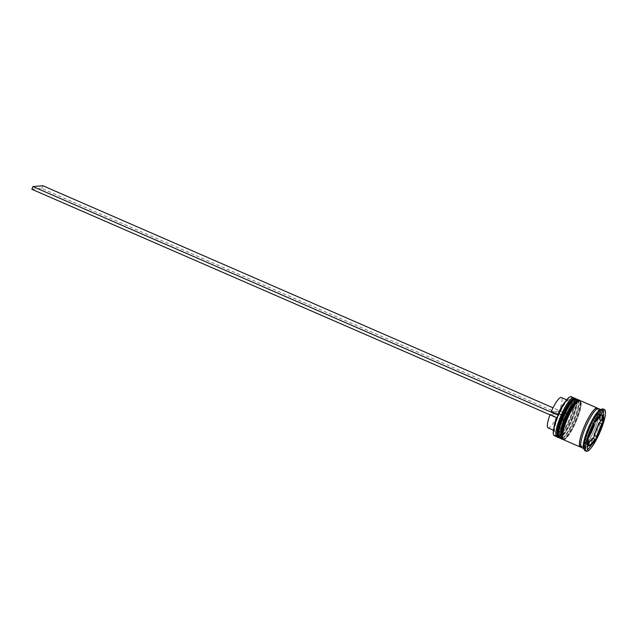 <?xml version="1.0" encoding="UTF-8"?>
<svg xmlns="http://www.w3.org/2000/svg" width="637" height="637" viewBox="0 0 637 637"><rect width="100%" height="100%" fill="white"/><g stroke="black" fill="none" stroke-linecap="round" stroke-linejoin="round"><path stroke-width="0.48" stroke-dasharray="3.19 2.39" d="M569.828 396.978A20.965 4.499 -66.5 0 1 567.639 415.706A20.965 4.499 -66.5 0 1 553.505 434.49M554.349 435.74A21.26 4.563 113.5 0 0 567.973 415.818A21.26 4.563 113.5 0 0 571.325 396.755M561.07 418.031A20.384 4.379 113.5 0 0 557.853 436.305A20.384 4.379 113.5 0 0 558.936 436.234A20.384 4.379 113.5 0 0 570.911 417.203A20.384 4.379 113.5 0 0 574.805 399.773A20.384 4.379 113.5 0 0 574.12 398.929A20.384 4.379 113.5 0 0 561.07 418.031A20.384 4.379 -66.5 0 0 558.37 436.385A20.384 4.379 -66.5 0 0 570.911 417.203A20.384 4.379 -66.5 0 0 573.547 398.858M574.248 398.324A21.26 4.563 -66.5 0 1 574.399 398.658A21.26 4.563 -66.5 0 1 570.338 416.845A21.26 4.563 -66.5 0 1 557.845 436.695A21.26 4.563 -66.5 0 1 557.494 436.807M565.003 419.743A20.384 4.379 113.5 0 0 561.794 438.017A20.384 4.379 113.5 0 0 562.877 437.945A20.384 4.379 113.5 0 0 574.845 418.923A20.384 4.379 113.5 0 0 578.746 401.485A20.384 4.379 113.5 0 0 578.062 400.649A20.384 4.379 113.5 0 0 565.003 419.743A20.384 4.379 -66.5 0 0 562.312 438.097A20.384 4.379 -66.5 0 0 574.845 418.923A20.384 4.379 -66.5 0 0 577.488 400.577M578.189 400.044A21.26 4.563 -66.5 0 1 578.34 400.37A21.26 4.563 -66.5 0 1 574.271 418.557A21.26 4.563 -66.5 0 1 561.778 438.407A21.26 4.563 -66.5 0 1 561.436 438.527M583.58 447.891A21.26 4.563 113.5 0 0 584.288 448.774A21.26 4.563 113.5 0 0 597.912 428.844A21.26 4.563 113.5 0 0 601.256 409.782A21.26 4.563 113.5 0 0 600.134 409.862M585.013 450.685A22.725 4.881 113.5 0 0 599.576 429.386A22.725 4.881 113.5 0 0 603.159 409.01M562.909 418.827A20.384 4.379 113.5 0 0 559.692 437.109A20.384 4.379 113.5 0 0 572.751 418.007A20.384 4.379 113.5 0 0 575.959 399.733A20.384 4.379 113.5 0 0 562.909 418.827A20.384 4.379 113.5 0 0 560.21 437.181A20.384 4.379 113.5 0 0 572.751 418.007A20.384 4.379 113.5 0 0 575.45 399.654A20.384 4.379 113.5 0 0 562.909 418.827M559.342 437.914A21.26 4.563 113.5 0 0 572.958 417.991A21.26 4.563 113.5 0 0 576.31 398.921M566.842 420.547A20.384 4.379 113.5 0 0 563.634 438.821A20.384 4.379 113.5 0 0 576.684 419.719A20.384 4.379 113.5 0 0 579.901 401.445A20.384 4.379 113.5 0 0 566.842 420.547A20.384 4.379 113.5 0 0 564.143 438.901A20.384 4.379 113.5 0 0 576.684 419.719A20.384 4.379 113.5 0 0 579.383 401.366A20.384 4.379 113.5 0 0 566.842 420.547M563.283 439.626A21.26 4.563 113.5 0 0 576.899 419.703A21.26 4.563 113.5 0 0 580.251 400.641M581.111 447.102A21.26 4.563 113.5 0 0 593.971 427.132A21.26 4.563 113.5 0 0 597.872 408.596M581.661 447.628A21.26 4.563 113.5 0 0 595.284 427.706A21.26 4.563 113.5 0 0 598.637 408.643M593.923 435.294A16.865 3.623 113.5 0 0 596.845 428.94A16.865 3.623 113.5 0 0 599.067 422.634M548.083 427.897A16.57 3.559 113.5 0 0 558.131 413.716L550.161 414.384L556.73 417.243L557.686 417.848L557.072 417.896L558.092 415.165M557.686 417.848A18.035 3.87 113.5 0 0 554.771 431.926A18.035 3.87 113.5 0 0 566.365 417.116L558.131 413.716M567.463 414.416L565.791 413.875A16.57 3.559 113.5 0 0 567.878 400.37A16.57 3.559 113.5 0 0 566.994 400.426L568.817 399.662A18.035 3.87 113.5 0 1 567.463 414.416L568.077 414.368L566.986 417.068L566.365 417.116M568.817 399.662A18.035 3.87 113.5 0 0 558.784 415.149L558.163 415.197M556.73 417.243A16.57 3.559 113.5 0 0 556.563 417.681M553.943 427.515A16.57 3.559 113.5 0 0 554.094 430.071A16.57 3.559 113.5 0 0 554.652 430.755A16.57 3.559 113.5 0 0 564.701 416.574M550.161 414.384A16.57 3.559 113.5 0 0 550.002 414.822M587.481 439.403L585.777 438.662A16.865 3.623 113.5 0 0 586.048 444.737A16.865 3.623 113.5 0 0 586.088 444.753L586.048 444.737M593.676 424.146L591.63 423.255A16.865 3.623 113.5 0 0 586.486 435.923L588.532 436.815M600.285 414.591L598.621 413.875A16.865 3.623 113.5 0 0 593.174 420.444L594.878 421.184M599.767 419.894A16.865 3.623 113.5 0 0 599.505 413.819A16.865 3.623 113.5 0 0 599.465 413.803L599.505 413.819M600.89 413.859L600.683 409.79L592.306 419.91L584.392 439.395L584.862 448.767L587.489 449.905M584.392 439.395L587.019 440.533M592.306 419.91L594.934 421.049M600.683 409.79L603.311 410.937M600.699 420.293L601.153 419.162L600.922 414.432M601.153 419.162L602.642 419.807M587.625 445.43L593.302 438.511M594.504 435.549L599.648 422.888M593.246 438.646L594.926 439.379M584.862 448.767L587.282 445.836M586.088 444.753L585.777 438.662M586.486 435.923L591.63 423.255M593.174 420.444L598.621 413.875M599.465 413.803L599.624 416.98M588.548 442.723L586.924 444.682A16.865 3.623 113.5 0 0 592.37 438.113M588.692 445.454L586.924 444.682M566.994 400.426A16.57 3.559 113.5 0 0 565.019 402.058M557.821 414.544L558.784 415.149M565.791 413.875L559.23 411.016A16.57 3.559 113.5 0 0 561.308 397.512M559.23 411.016L551.26 411.685M31.85 189.269L41.763 188.441L566.986 417.068M568.077 414.368L553.043 407.823M42.862 185.741L41.763 188.441M558.291 437.452A21.26 4.563 113.5 0 0 571.907 417.53A21.26 4.563 113.5 0 0 575.259 398.467M572.169 417.641A21.26 4.563 -66.5 0 1 558.553 437.571C559.151 438.391 560.632 437.651 562.997 435.35C566.317 431.488 569.574 425.699 572.774 417.991C577.05 407.529 577.464 400.657 576.78 400.235L575.522 398.579A21.26 4.563 -66.5 0 1 572.169 417.641M562.232 439.172A21.26 4.563 113.5 0 0 575.848 419.242A21.26 4.563 113.5 0 0 579.2 400.179M576.111 419.361A21.26 4.563 -66.5 0 1 562.495 439.283C563.092 440.103 564.573 439.363 566.938 437.07C570.258 433.2 573.515 427.419 576.716 419.711C580.984 409.241 581.398 402.369 580.721 401.947L579.463 400.299A21.26 4.563 -66.5 0 1 576.111 419.361M585.053 428.566A21.117 4.531 113.5 0 0 582.258 447.572A21.117 4.531 113.5 0 0 595.245 427.706A21.117 4.531 113.5 0 0 598.039 408.699A21.117 4.531 113.5 0 0 585.053 428.566M597.753 408.628A21.117 4.531 -66.5 0 1 593.931 427.132A21.117 4.531 -66.5 0 1 581.048 446.991M581.358 446.537L580.848 443.694C581.127 439.96 582.537 434.912 585.077 428.55C589.336 418.581 593.166 412.235 596.582 409.519L597.625 409.161L598.071 410.148C598.454 413.413 597.068 419.082 593.907 427.148C589.647 437.117 585.817 443.463 582.401 446.179L581.358 446.537M558.936 436.234L557.845 436.695M562.877 437.945L561.778 438.407M557.853 436.305L559.692 437.109M561.794 438.017L563.634 438.821M583.826 448.567L584.288 448.774M554.094 430.071L554.771 431.926M553.434 430.222L554.652 430.755M600.795 409.583L601.256 409.782M578.062 400.649L579.901 401.445M574.12 398.929L575.959 399.733M578.746 401.485L578.34 400.37M574.805 399.773L574.399 398.658M566.659 399.837L567.878 400.37"/><path stroke-width="0.96" d="M553.641 434.864L553.505 434.49A20.965 4.499 -66.5 0 1 557.51 416.558A20.965 4.499 -66.5 0 1 569.828 396.978L570.195 396.827A21.26 4.563 113.5 0 0 557.701 416.678A21.26 4.563 113.5 0 0 553.641 434.864A21.26 4.563 113.5 0 0 554.349 435.74L556.714 436.767A21.26 4.563 -66.5 0 1 560.066 417.705A21.26 4.563 -66.5 0 1 573.682 397.783A21.26 4.563 -66.5 0 1 574.248 398.324M557.494 436.807A21.26 4.563 -66.5 0 1 556.714 436.767M561.436 438.527A21.26 4.563 -66.5 0 1 560.656 438.487A21.26 4.563 -66.5 0 1 564.008 419.417A21.26 4.563 -66.5 0 1 577.624 399.495A21.26 4.563 -66.5 0 1 578.189 400.044M604.473 409.583L603.159 409.01A22.725 4.881 113.5 0 0 601.949 409.089L600.134 409.862A21.26 4.563 113.5 0 0 587.64 429.712A21.26 4.563 113.5 0 0 583.58 447.891L584.256 449.746A22.725 4.881 113.5 0 0 585.013 450.685L586.327 451.259A22.725 4.881 113.5 0 0 600.89 429.959A22.725 4.881 113.5 0 0 604.473 409.583A22.725 4.881 113.5 0 0 589.91 430.883A22.725 4.881 113.5 0 0 586.327 451.259M601.949 409.089A22.725 4.881 113.5 0 0 588.596 430.309A22.725 4.881 113.5 0 0 584.256 449.746M577.624 399.495L576.31 398.921A21.26 4.563 113.5 0 0 562.694 418.851A21.26 4.563 113.5 0 0 559.342 437.914L560.656 438.487M597.872 408.596A21.26 4.563 113.5 0 0 597.323 408.07L580.251 400.641A21.26 4.563 113.5 0 0 566.635 420.563A21.26 4.563 113.5 0 0 563.283 439.626L580.347 447.055A21.26 4.563 113.5 0 0 581.111 447.102M597.323 408.07A21.26 4.563 113.5 0 0 583.699 427.992A21.26 4.563 113.5 0 0 580.347 447.055M600.795 409.583L598.637 408.643A21.26 4.563 113.5 0 0 585.013 428.566A21.26 4.563 113.5 0 0 581.661 447.628L583.826 448.567M599.473 430.079A16.865 3.623 113.5 0 0 601.686 423.78L599.067 422.634L593.923 435.294L596.551 436.441A16.865 3.623 113.5 0 0 599.473 430.079M556.563 417.681A16.57 3.559 113.5 0 0 553.943 427.515M550.002 414.822A16.57 3.559 113.5 0 0 548.083 427.897L553.434 430.222M588.405 439.809A16.865 3.623 113.5 0 0 588.668 445.884A16.865 3.623 113.5 0 0 588.707 445.9L588.405 439.809L587.481 439.403M593.676 424.146L594.257 424.401A16.865 3.623 113.5 0 0 589.114 437.062L588.532 436.815M600.285 414.591L601.248 415.013A16.865 3.623 113.5 0 0 595.802 421.59L594.878 421.184M599.624 416.98L599.767 419.894L602.395 421.033A16.865 3.623 113.5 0 0 602.132 414.958A16.865 3.623 113.5 0 0 602.092 414.942L602.132 414.958M594.257 424.401L589.114 437.062M601.248 415.013L595.802 421.59M602.395 421.033L602.092 414.942M596.551 436.441L601.686 423.78M587.019 440.533L587.489 449.905L595.874 439.793L603.78 420.309L603.311 410.937L594.934 421.049L587.019 440.533M573.682 397.783L571.325 396.755A21.26 4.563 113.5 0 0 570.195 396.827M600.922 414.432L600.89 413.859M602.642 419.807L603.78 420.309M593.302 438.511L594.504 435.549M599.648 422.888L600.699 420.293M594.926 439.379L595.874 439.793M587.282 445.836L587.625 445.43M588.692 445.454L589.551 445.828A16.865 3.623 113.5 0 0 594.998 439.251L592.37 438.113L588.548 442.723M589.551 445.828L594.998 439.251M565.019 402.058A16.57 3.559 113.5 0 0 557.821 414.544L558.784 415.149M566.659 399.837L561.308 397.512A16.57 3.559 113.5 0 0 551.26 411.685L557.821 414.544M556.993 417.864L31.85 189.269L32.949 186.569L42.862 185.741L553.043 407.823M558.092 415.165L32.949 186.569M561.643 418.39A21.26 4.563 113.5 0 0 558.291 437.452C556.029 438.129 556.26 429.131 561.038 418.039C564.239 410.347 567.487 404.559 570.808 400.697C573.165 398.388 574.654 397.647 575.259 398.467A21.26 4.563 113.5 0 0 561.643 418.39M558.291 437.452L558.553 437.571A21.26 4.563 -66.5 0 1 561.906 418.509A21.26 4.563 -66.5 0 1 575.522 398.579L575.259 398.467M561.07 418.031A20.384 4.379 -66.5 0 1 573.547 398.858M565.584 420.109A21.26 4.563 113.5 0 0 562.232 439.172C559.963 439.849 560.202 430.851 564.979 419.759C568.172 412.059 571.429 406.279 574.749 402.409C577.106 400.108 578.595 399.359 579.2 400.179A21.26 4.563 113.5 0 0 565.584 420.109M562.232 439.172L562.495 439.283A21.26 4.563 -66.5 0 1 565.847 420.221A21.26 4.563 -66.5 0 1 579.463 400.299L579.2 400.179M565.003 419.743A20.384 4.379 -66.5 0 1 577.488 400.577M581.048 446.991A21.117 4.531 -66.5 0 1 583.739 427.992A21.117 4.531 -66.5 0 1 597.753 408.628M558.553 437.571L559.031 437.707M575.952 398.842L575.522 398.579M562.495 439.283L562.973 439.419M579.893 400.554L579.463 400.299"/></g></svg>
